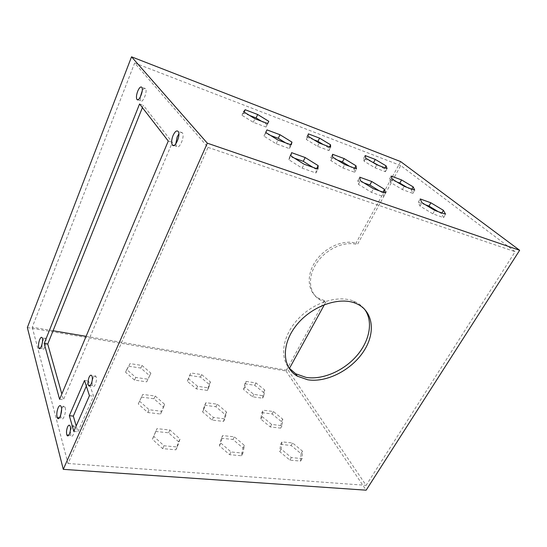 <?xml version="1.0" encoding="UTF-8"?>
<svg xmlns="http://www.w3.org/2000/svg" width="547" height="547" viewBox="0 0 547 547"><rect width="100%" height="100%" fill="white"/><g stroke="black" fill="none" stroke-linecap="round" stroke-linejoin="round"><path stroke-width="0.41" stroke-dasharray="2.73 2.05" d="M400.636 161.584L355.96 243.189L357.369 244.591L400.725 165.563L515.144 251.709L366.114 485.346L288.324 370.435L289.301 368.651M27.35 327.557L285.999 370.982L324.501 300.645L325.78 302.17L324.433 304.617M285.999 370.982L366.155 490.18M221.289 438.243L232.974 439.453L242.991 448.068L241.494 455.754L229.596 454.68L219.409 445.778L221.289 438.243L222.697 435.59L234.389 436.827L244.434 445.436L242.95 453.094L231.053 451.986L220.838 443.091L222.697 435.59M204.619 405.259L215.88 406.715L225.275 414.674L223.559 421.422L212.106 420.075L202.561 411.87L204.619 405.259L205.932 402.688L217.193 404.165L226.615 412.117L224.92 418.838L213.46 417.464L203.887 409.265L205.932 402.688M155.587 431.446L168.572 432.786L178.63 441.819L175.874 449.819L162.623 448.615L152.401 439.275L156.955 428.636L169.946 430.01L180.038 439.036L177.296 446.995L164.045 445.764L153.789 436.424L156.955 428.636M141.523 397.129L153.96 398.736L163.389 407.043L160.517 414.011L147.827 412.52L138.261 403.946L142.794 394.414L155.245 396.042L164.695 404.349L161.837 411.282L149.146 409.758L139.553 401.19L142.794 394.414M128.866 366.251L140.805 368.056L149.666 375.734L146.712 381.84L134.548 380.117L125.564 372.206L130.056 363.618L142.001 365.451L150.89 373.129L147.95 379.194L135.779 377.451L126.767 369.546L130.056 363.618M189.542 375.427L200.4 377.068L209.248 384.452L207.361 390.408L196.325 388.849L187.347 381.252L190.766 372.938L201.631 374.599L210.499 381.984L208.633 387.898L197.583 386.319L188.585 378.729L190.766 372.938M261.842 412.636L272.078 413.956L281.411 421.593L280.659 428.13L270.259 426.906L260.775 419.05L261.842 412.636L263.175 410.195L273.418 411.535L282.772 419.166L282.033 425.682L271.64 424.431L262.129 416.582L263.175 410.195M280.563 444.369L291.141 445.463L301.069 453.702L300.604 461.1L289.862 460.13L279.756 451.637L280.563 444.369L281.999 441.86L292.577 442.974L302.532 451.207L302.081 458.577L291.346 457.586L281.206 449.094L281.999 441.86M244.824 383.789L254.745 385.293L263.538 392.404L262.553 398.202L252.488 396.78L243.552 389.478L244.824 383.789L246.075 381.423L255.996 382.941L264.81 390.045L263.845 395.823L253.774 394.38L244.824 387.078L246.075 381.423M324.501 300.645L318.368 298.17C307.667 291.852 305.964 275.497 315.38 261.534C324.665 247.517 343.181 239.251 355.96 243.189M325.78 302.17L319.633 299.694C308.911 293.377 307.229 276.994 316.679 262.998C326.005 248.953 344.569 240.653 357.369 244.591M32.239 327.236L68.013 463.494L208.024 147.382L134.651 62.987L32.239 327.236L53.059 330.744M134.651 62.987L400.725 165.563M86.105 336.323L288.324 370.435M68.013 463.494L366.114 485.346M208.024 147.382L515.144 251.709M364.24 308.829C361.505 305.397 357.909 302.806 353.465 301.048C338.121 294.922 314.019 302.327 298.648 318.416C283.182 334.449 279.332 355.851 288.686 367.666M364.001 182.937L357.847 180.749L358.415 184.312L371.468 192.387L383.652 196.647L382.592 192.845L379.262 190.8M337.54 160.141L330.826 157.666L330.846 160.586L342.907 167.991L354.688 172.264L354.224 169.132L349.574 166.302M294.498 158.199L289.725 156.497L288.871 159.772L302.135 168.148L315.947 172.975L316.234 169.433L312.85 167.314M270.697 135.526L265.254 133.523L263.955 136.135L276.173 143.779L289.431 148.586L290.225 145.734L285.513 142.815M249.651 115.485L243.593 113.195L241.965 115.267L253.282 122.289L266.006 127.048L267.189 124.764L261.357 121.167M313.978 139.841L306.744 137.106L306.334 139.492L317.533 146.316L328.918 150.575L328.932 147.998L323.161 144.504M397.122 182.076L389.423 179.245L390.496 182.397L402.36 189.563L412.896 193.385L411.433 190.048L406.865 187.306M425.511 204.838L418.305 202.267L419.987 206.041L432.8 213.822L443.624 217.61L441.504 213.631L438.236 211.662M371.68 161.686L363.529 158.603L364.104 161.235L375.146 167.867L385.396 171.696L384.466 168.893L378.777 165.495M232.974 439.453L234.389 436.827M219.409 445.778L220.838 443.091M242.991 448.068L244.434 445.436M229.596 454.68L231.053 451.986M241.494 455.754L242.95 453.094M215.88 406.715L217.193 404.165M202.561 411.87L203.887 409.265M225.275 414.674L226.615 412.117M212.106 420.075L213.46 417.464M223.559 421.422L224.92 418.838M168.572 432.786L169.946 430.01M178.63 441.819L180.038 439.036M175.874 449.819L177.296 446.995M162.623 448.615L164.045 445.764M152.401 439.275L153.789 436.424M153.96 398.736L155.245 396.042M163.389 407.043L164.695 404.349M160.517 414.011L161.837 411.282M147.827 412.52L149.146 409.758M138.261 403.946L139.553 401.19M140.805 368.056L142.001 365.451M149.666 375.734L150.89 373.129M146.712 381.84L147.95 379.194M134.548 380.117L135.779 377.451M125.564 372.206L126.767 369.546M200.4 377.068L201.631 374.599M187.347 381.252L188.585 378.729M209.248 384.452L210.499 381.984M196.325 388.849L197.583 386.319M207.361 390.408L208.633 387.898M272.078 413.956L273.418 411.535M260.775 419.05L262.129 416.582M281.411 421.593L282.772 419.166M270.259 426.906L271.64 424.431M280.659 428.13L282.033 425.682M291.141 445.463L292.577 442.974M279.756 451.637L281.206 449.094M301.069 453.702L302.532 451.207M289.862 460.13L291.346 457.586M300.604 461.1L302.081 458.577M254.745 385.293L255.996 382.941M243.552 389.478L244.824 387.078M263.538 392.404L264.81 390.045M252.488 396.78L253.774 394.38M262.553 398.202L263.845 395.823M140.217 97.229L140.647 100.751C142.63 103.909 147.806 91.171 145.536 88.662C144.675 87.807 143.574 88.539 142.227 90.85M142.398 107.622L143.321 105.304L172.373 142.405L63.452 399.754L61.832 394.004M43.131 340.268C41.975 343.605 41.709 346.367 42.317 348.542C43.678 352.241 47.302 341.67 45.75 338.504C45.045 337.28 44.17 337.868 43.131 340.268M93.12 377.847C91.992 380.883 91.787 383.509 92.511 385.717C94.098 389.614 97.776 379.939 95.985 376.527C95.164 375.174 94.207 375.611 93.12 377.847M86.323 386.114L88.518 381.054L93.558 396.192L77.879 431.795L76.183 425.969M71.527 427.446C70.44 430.414 70.228 433.046 70.898 435.344C72.354 439.303 75.759 429.928 74.118 426.434C73.387 425.067 72.525 425.402 71.527 427.446M60.655 415.289L61.107 418.011C62.816 422.708 66.953 411.098 65.018 406.989C64.156 405.382 63.124 405.853 61.92 408.397L61.585 409.293M175.778 143.895L176.462 146.329C179.067 150.391 185.276 136.176 182.315 132.853C181.419 131.861 180.271 132.217 178.869 133.919M357.847 180.749L359.735 177.187M382.592 192.845L382.989 192.12M358.415 184.312L360.336 180.688M383.652 196.647L385.621 193.05M371.468 192.387L373.444 188.742M330.826 157.666L332.555 154.268M354.224 169.132L354.716 168.189M330.846 160.586L332.61 157.133M354.688 172.264L356.487 168.838M342.907 167.991L344.706 164.517M289.725 156.497L291.599 152.661M288.871 159.772L290.778 155.861M302.135 168.148L304.091 164.216M315.947 172.975L317.91 169.098M316.234 169.433L316.631 168.647M265.254 133.523L265.753 132.456M263.955 136.135L265.698 132.422M276.173 143.779L277.958 140.046M289.431 148.586L291.216 144.907M290.225 145.734L290.717 144.723M243.593 113.195L244.106 112.067M241.965 115.267L243.565 111.732M253.282 122.289L254.916 118.733M266.006 127.048L267.647 123.547M267.189 124.764L268.803 121.318M306.744 137.106L308.344 133.858M328.932 147.998L329.492 146.89M306.334 139.492L307.961 136.189M328.918 150.575L330.579 147.3M317.533 146.316L319.188 142.999M389.423 179.245L391.16 176.066M411.433 190.048L411.932 189.159M390.496 182.397L392.267 179.163M412.896 193.385L414.701 190.178M402.36 189.563L404.165 186.315M418.305 202.267L420.192 198.944M441.504 213.631L441.901 212.954M419.987 206.041L421.915 202.663M443.624 217.61L445.586 214.26M432.8 213.822L434.769 210.431M363.529 158.603L365.136 155.553M384.466 168.893L385.026 167.861M364.104 161.235L365.738 158.138M385.396 171.696L387.064 168.626M375.146 167.867L376.815 164.756M168.278 141.037L172.373 142.405M59.602 399.296L63.452 399.754M139.567 103.971L143.321 105.304M89.448 395.679L93.558 396.192M73.811 431.398L77.879 431.795M84.498 380.507L88.518 381.054M319.633 299.694L318.368 298.17M353.465 301.048L355.386 303.202M145.536 88.662L141.803 87.288M140.647 100.751L137.899 99.766M45.75 338.504L42.242 337.937M42.317 348.542L40.3 348.234M95.985 376.527L91.91 375.96M92.511 385.717L90.351 385.43M74.118 426.434L70.098 426.031M70.898 435.344L68.792 435.145M65.018 406.989L61.134 406.544M61.107 418.011L59.404 417.826M182.315 132.853L178.172 131.424M176.462 146.329L173.864 145.468"/><path stroke-width="0.82" d="M366.155 490.18L519.65 250.287L400.636 161.584L131.54 56.82L27.35 327.557L63.288 469.347L366.155 490.18M324.433 304.617L289.301 368.651M63.288 469.347L207.32 143.177L519.65 250.287M307.681 379.768C326.73 382.9 351.714 369.957 363.858 351.01C376.192 332.145 373.136 310.067 355.386 303.202C338.367 296.337 310.737 306.58 295.948 325.8C280.967 344.938 282.334 367.7 297.308 376.145L307.681 379.768M53.059 330.744L86.105 336.323M288.686 367.666L295.674 373.765L306.026 377.396C322.539 380.097 343.742 370.887 356.856 355.659C369.998 340.473 373.567 320.638 364.24 308.829M379.262 190.8L369.84 185.016L364.001 182.937M349.574 166.302L342.422 161.939L337.54 160.141M312.85 167.314L303.277 161.324L294.498 158.199M285.513 142.815L278.259 138.316L270.697 135.526M261.357 121.167L256.092 117.926L249.651 115.485M323.161 144.504L317.957 141.345L313.978 139.841M406.865 187.306L399.823 183.074L397.122 182.076M438.236 211.662L428.992 206.075L425.511 204.838M378.777 165.495L371.68 161.686M207.32 143.177L131.54 56.82M371.728 181.501L359.735 177.187L360.336 180.688L373.444 188.742L385.621 193.05L384.52 189.317L371.728 181.501L369.84 185.016M344.152 158.582L332.555 154.268L332.61 157.133L344.706 164.517L356.487 168.838L355.988 165.762L344.152 158.582L342.422 161.939M305.158 157.536L291.599 152.661L290.778 155.861L304.091 164.216L317.91 169.098L318.156 165.632L305.158 157.536L303.277 161.324M279.975 134.719L266.963 129.878L265.698 132.422L277.958 140.046L291.216 144.907L291.975 142.124L279.975 134.719L278.259 138.316M257.671 114.501L245.172 109.721L243.565 111.732L254.916 118.733L267.647 123.547L268.803 121.318L257.671 114.501L256.092 117.926M319.557 138.138L308.344 133.858L307.961 136.189L319.188 142.999L330.579 147.3L330.566 144.777L319.557 138.138L317.957 141.345M430.886 202.793L420.192 198.944L421.915 202.663L434.769 210.431L445.586 214.26L443.432 210.342L430.886 202.793L428.992 206.075M375.249 159.416L365.136 155.553L365.738 158.138L376.815 164.756L387.064 168.626L386.1 165.871L375.249 159.416L373.642 162.432M401.566 179.936L391.16 176.066L392.267 179.163L404.165 186.315L414.701 190.178L413.204 186.896L401.566 179.936L399.823 183.074M137.687 91.287C136.347 95.034 136.094 97.749 136.928 99.417C138.883 102.576 144.046 89.79 141.803 87.288C140.634 86.344 139.259 87.677 137.687 91.287M168.278 141.037L59.602 399.296L44.191 343.489L139.567 103.971L168.278 141.037M39.644 339.708C38.495 343.058 38.215 345.82 38.816 348.001C40.15 351.7 43.774 341.102 42.242 337.937C41.551 336.713 40.683 337.301 39.644 339.708M89.065 377.286C87.937 380.336 87.725 382.962 88.436 385.177C90.002 389.081 93.674 379.379 91.91 375.96C91.096 374.599 90.146 375.044 89.065 377.286M89.448 395.679L73.811 431.398L69.339 415.679L84.498 380.507L89.448 395.679M67.527 427.05C66.44 430.024 66.221 432.663 66.878 434.968C68.313 438.933 71.712 429.525 70.098 426.031C69.373 424.657 68.519 424.998 67.527 427.05M58.064 407.959C56.744 411.638 56.464 414.852 57.23 417.6C58.912 422.311 63.042 410.66 61.134 406.544C60.286 404.937 59.261 405.409 58.064 407.959M173.064 135.492C171.478 139.704 171.232 142.856 172.332 144.962C174.896 149.016 181.098 134.747 178.172 131.424C176.66 130.131 174.958 131.492 173.064 135.492M142.227 90.85L140.217 97.229M61.832 394.004L47.733 344.049L142.398 107.622M76.183 425.969L73.325 416.11L86.323 386.114M61.585 409.293L60.655 415.289M178.869 133.919L177.18 136.894L175.778 143.895M382.989 192.12L384.52 189.317M354.716 168.189L355.988 165.762M316.631 168.647L318.156 165.632M265.753 132.456L266.963 129.878M290.717 144.723L291.975 142.124M244.106 112.067L245.172 109.721M329.492 146.89L330.566 144.777M411.932 189.159L413.204 186.896M441.901 212.954L443.432 210.342M385.026 167.861L386.1 165.871M44.191 343.489L47.733 344.049M69.339 415.679L73.325 416.11M295.674 373.765L297.308 376.145M137.899 99.766L136.928 99.417M40.3 348.234L38.816 348.001M90.351 385.43L88.436 385.177M68.792 435.145L66.878 434.968M59.404 417.826L57.23 417.6M173.864 145.468L172.332 144.962"/></g></svg>
